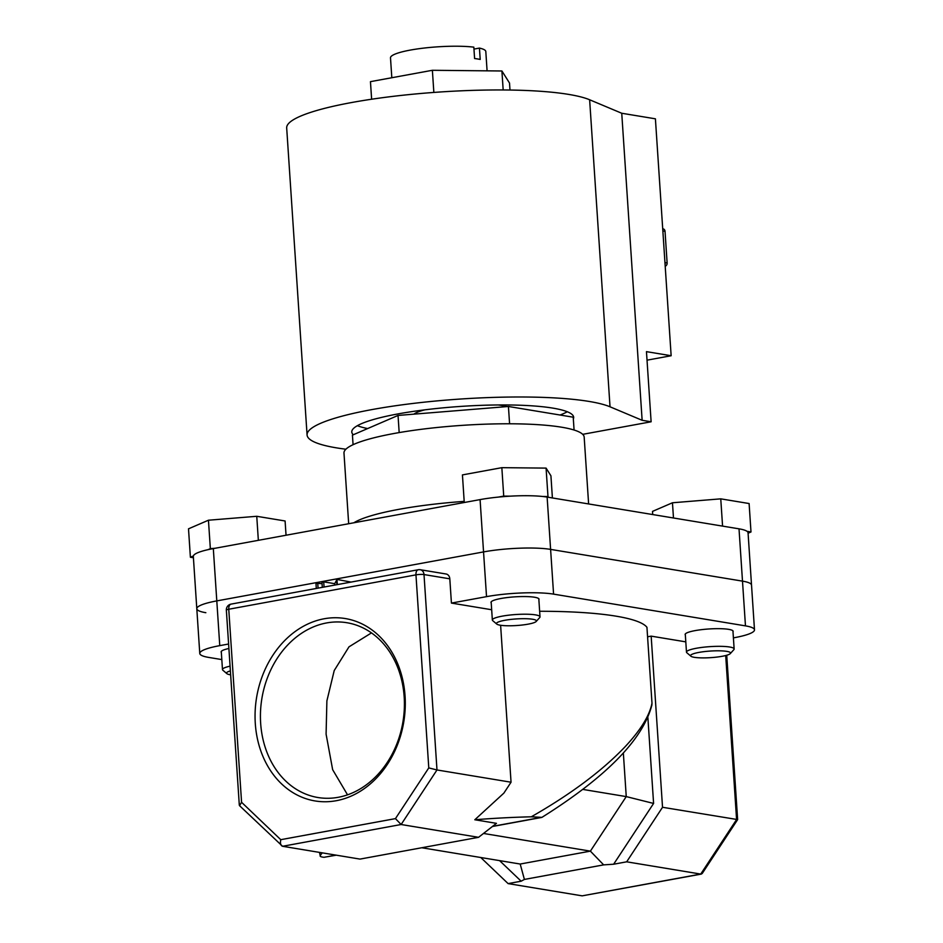 <?xml version="1.0" encoding="UTF-8"?>
<svg xmlns="http://www.w3.org/2000/svg" width="943" height="943" viewBox="0 0 943 943"><rect width="100%" height="100%" fill="white"/><g stroke="black" fill="none" stroke-linecap="round" stroke-linejoin="round"><path stroke-width="1.41" d="M391.816 77.739L390.496 57.853A47.763 7.874 -3.8 0 1 421.014 48.435A47.763 7.874 -3.8 0 1 473.834 47.15L474.588 58.525A47.763 7.874 -3.8 0 1 477.594 58.949A47.763 7.874 -3.8 0 1 480.199 59.444L479.445 48.081A47.763 7.874 -3.8 0 1 485.81 51.523L487.083 70.831M348.674 523.73L343.983 453.088A120.362 19.827 -3.8 0 1 426.613 428.652A120.362 19.827 -3.8 0 1 561.58 427.203A120.362 19.827 -3.8 0 1 584.177 437.139L588.621 503.951M479.445 48.081L473.964 49.083M205.845 612.702A48.14 7.933 -3.8 0 1 196.804 608.73L193.327 556.429A48.14 7.933 -3.8 0 1 213.318 548.59L480.081 499.601A48.14 7.933 -3.8 0 1 547.129 497.079L739.017 528.834A48.14 7.933 -3.8 0 1 748.058 532.807L751.524 585.108A48.14 7.933 -3.8 0 0 742.495 581.136A48.14 7.933 -3.8 0 1 751.524 585.108L754.494 629.841A48.14 7.933 176.2 0 0 745.465 625.869L742.495 581.136L550.606 549.392L742.495 581.136L739.017 528.834M196.804 608.73A48.14 7.933 -3.8 0 1 216.796 600.903L219.766 645.637A48.14 7.933 176.2 0 0 199.775 653.464L196.804 608.73A48.14 7.933 -3.8 0 1 216.796 600.903L483.547 551.914A48.14 7.933 -3.8 0 1 550.606 549.392L553.576 594.125L745.465 625.869M353.849 522.787A120.362 19.827 -3.8 0 1 464.192 501.381M353.071 444.695L352.434 435.124L398.04 415.439L399.172 432.578M398.04 415.439L508.43 406.48L509.585 423.772M508.43 406.48L573.214 417.195L574.075 430.02M371.625 99.227L370.458 81.652L432.377 70.289L501.912 70.984L509.526 83.055L509.986 90.033M432.377 70.289L433.851 92.438M501.912 70.984L503.173 89.962M573.332 418.928A111.18 18.318 176.2 0 0 573.662 417.277A111.18 18.318 176.2 0 0 552.787 408.107A111.18 18.318 176.2 0 0 428.11 409.439A111.18 18.318 176.2 0 0 351.786 432.012A111.18 18.318 176.2 0 0 353.307 434.747M357.373 425.694A111.18 18.318 176.2 0 0 367.629 428.558M647.028 360.167L671.145 355.735L646.462 351.645L651.118 421.78L642.136 420.295L610.027 406.798A155.984 25.709 176.2 0 0 589.08 401.435A155.984 25.709 176.2 0 0 414.166 403.309A155.984 25.709 176.2 0 0 307.076 434.982A155.984 25.709 176.2 0 0 336.368 447.842A155.984 25.709 176.2 0 0 345.892 449.21M610.027 406.798L589.634 99.769A155.984 25.709 176.2 0 0 568.688 94.406A155.984 25.709 176.2 0 0 393.773 96.269A155.984 25.709 176.2 0 0 286.684 127.942L307.076 434.982M413.894 414.154A49.295 8.122 -3.8 0 1 424.939 409.816M498.21 404.96A49.295 8.122 -3.8 0 1 501.876 405.466A49.295 8.122 -3.8 0 1 506.933 406.598M651.118 421.78L582.703 434.334M589.634 99.769L621.743 113.254L655.409 118.818L671.145 355.735M642.136 420.295L621.743 113.254M560.071 415.014A111.18 18.318 176.2 0 0 567.285 411.749M698.893 652.415A20.027 3.3 176.2 0 0 690.901 656.21A20.027 3.3 176.2 0 0 722.232 656.281A20.027 3.3 176.2 0 0 730.306 653.593A20.027 3.3 176.2 0 0 721.041 650.859A20.027 3.3 176.2 0 0 698.893 652.415M690.901 656.21L686.869 652.768A23.881 3.937 -3.8 0 1 686.48 652.143A23.881 3.937 -3.8 0 1 696.394 648.254A23.881 3.937 -3.8 0 1 721.065 646.344A23.881 3.937 -3.8 0 1 734.137 648.973A23.881 3.937 -3.8 0 1 733.854 649.656L730.306 653.593M652.721 514.56L652.509 511.389L672.465 502.772L720.758 498.847L722.574 526.111M672.465 502.772L673.479 517.99M747.021 531.31L750.993 531.97L748.082 533.231M720.758 498.847L749.107 503.538L750.993 531.97M500.214 625.209A20.027 3.3 176.2 0 0 521.055 625.15A20.027 3.3 176.2 0 0 536.178 621.472A20.027 3.3 176.2 0 0 532.665 619.256A20.027 3.3 176.2 0 0 508.631 619.692A20.027 3.3 176.2 0 0 496.772 624.089A20.027 3.3 176.2 0 0 500.214 625.209M496.772 624.089L492.741 620.659A23.881 3.937 -3.8 0 1 492.352 620.023A23.881 3.937 -3.8 0 1 508.749 615.178A23.881 3.937 -3.8 0 1 535.53 614.883A23.881 3.937 -3.8 0 1 540.009 616.852A23.881 3.937 -3.8 0 1 539.726 617.535L536.178 621.472M498.199 497.114L503.727 496.101L501.841 467.669L462.435 474.907L464.262 502.513M503.727 496.101L510.352 496.159M542.626 496.489L547.977 496.537L548.461 497.303M501.841 467.669L546.08 468.105L547.977 496.537M546.08 468.105L550.924 475.791L552.398 497.951M193.421 557.761L190.392 557.254L193.374 555.969M207.931 549.686L210.348 548.649L208.45 520.218L188.506 528.823L190.392 557.254M210.348 548.649L215.157 548.26M208.45 520.218L256.755 516.293L258.347 540.327M256.755 516.293L285.092 520.984L286.047 535.235M230.387 670.886A20.027 3.3 176.2 0 0 226.886 673.656L222.854 670.214A23.881 3.937 -3.8 0 1 222.477 669.577A23.881 3.937 -3.8 0 1 230.08 666.159M226.886 673.656A20.027 3.3 176.2 0 0 230.646 674.823M405.054 695.993A92.438 74.591 99.4 0 1 336.215 800.725A92.438 74.591 99.4 0 1 255.294 723.505A92.438 74.591 99.4 0 1 324.133 618.773A92.438 74.591 99.4 0 1 405.054 695.993M260.657 723.293A88.583 71.491 -80.6 0 0 317.956 797.519A88.583 71.491 -80.6 0 0 404.182 696.948A88.583 71.491 -80.6 0 0 346.883 622.722A88.583 71.491 -80.6 0 0 260.657 723.293M685.349 635.016A24.07 3.961 -3.8 0 1 685.125 634.521A24.07 3.961 -3.8 0 1 701.651 629.641A24.07 3.961 -3.8 0 1 728.644 629.346A24.07 3.961 -3.8 0 1 733.159 631.338A24.07 3.961 -3.8 0 1 733.006 631.845M491.22 602.895A24.07 3.961 -3.8 0 1 490.997 602.412A24.07 3.961 -3.8 0 1 507.523 597.52A24.07 3.961 -3.8 0 1 534.516 597.237A24.07 3.961 -3.8 0 1 539.031 599.218A24.07 3.961 -3.8 0 1 538.877 599.724M221.334 652.462A24.07 3.961 -3.8 0 1 221.11 651.967A24.07 3.961 -3.8 0 1 228.901 648.489M347.531 794.831L332.655 769.688L326.089 734.125L326.891 700.873L334.223 670.544L348.993 646.839L371.471 632.906M478.561 837.313L401.129 824.512L282.57 846.284L239.557 805.687L241.573 802.293L280.766 839.683C280.036 843.36 280.637 845.565 282.57 846.284L359.99 859.097L478.561 837.313L496.454 823.345L474.812 819.762A171.39 28.243 -3.8 0 1 531.286 816.803C570.503 794.407 601.634 771.209 624.679 747.186C640.403 730.46 649.515 715.796 651.99 703.207L646.945 627.307A171.39 28.243 176.2 0 0 615.979 616.156A171.39 28.243 176.2 0 0 539.644 611.264M474.812 819.762L503.88 793.11L511.047 782.218L500.615 625.268M320.266 855.961L319.488 852.389L320.349 855.537A171.39 28.243 -3.8 0 1 322.353 852.861M647.582 636.796L651.165 636.136L685.809 641.865M754.494 629.841A48.14 7.933 176.2 0 1 734.514 637.668L733.406 637.881M553.576 594.125A48.14 7.933 176.2 0 0 486.529 596.648L483.547 551.914A48.14 7.933 -3.8 0 1 550.606 549.392L547.129 497.079M491.68 609.744L451.426 603.084L486.529 596.648M219.766 645.637L228.607 644.01M199.775 653.464A48.14 7.933 176.2 0 0 208.816 657.436L221.817 659.581M647.888 717.647L653.593 803.436L613.634 864.224L626.671 861.819L662.528 807.279L737.638 819.597L726.735 655.244M651.165 636.136L662.528 807.279M480.777 857.517L508.112 883.603L582.173 895.85L700.732 874.078L626.671 861.819M613.634 864.224L603.65 864.872L524.402 879.43L521.149 881.198L499.59 860.629M508.112 883.603L521.149 881.198M451.426 603.084L449.811 578.825L424.008 574.558L436.986 769.96L511.047 782.218M213.318 548.59L216.796 600.903L483.547 551.914L480.081 499.601M280.766 839.683L395.447 818.618L428.782 767.908L415.957 574.865L228.76 609.237A5.776 3.277 79.6 0 1 231.082 604.109L418.279 569.737A5.776 3.277 79.6 0 1 418.94 569.737A5.776 4.668 99.4 0 1 420.272 569.725L446.074 573.992A5.776 4.668 99.4 0 1 449.811 578.825M582.786 789.409L626.246 796.599L623.347 752.95M492.611 826.339L541.577 817.345L531.286 816.803M336.286 855.171L324.05 857.293C320.868 856.951 319.63 856.362 320.349 855.537L320.29 856.044M421.757 847.745L520.194 864.036L590.389 851.14L483.5 833.459M603.65 864.872L590.389 851.14L626.246 796.599L653.593 803.436M520.194 864.036L524.402 879.43M395.447 818.618L401.129 824.512L436.986 769.96L428.782 767.908M737.638 819.597L702.181 873.536L700.732 874.078L736.589 819.538L725.697 655.526M701.368 874.078L582.173 895.85M651.99 703.207L651.884 705.046C642.89 739.583 606.208 777.032 541.836 817.416L492.411 826.492M351.008 582.09L336.969 579.426L334.73 583.682L323.708 581.855L324.062 587.041M323.708 581.855L321.964 582.185L322.306 587.359M334.73 583.682L334.824 585.061M336.568 579.497L336.91 584.684M336.969 579.426L337.311 584.601M322.058 583.682L315.964 583.281L316.306 588.467M317.708 582.963L318.062 588.137M662.717 228.819L663.153 228.89A2.888 2.334 99.4 0 1 665.027 231.318L667.125 262.967A2.888 2.334 99.4 0 1 665.192 266.185M239.31 805.157L226.355 610.18A5.776 0.955 -3.8 0 1 228.76 609.237L241.573 802.293M324.05 857.293L335.944 855.112M415.957 574.865A5.776 0.955 -3.8 0 1 424.008 574.558A5.776 4.668 99.4 0 0 420.272 569.725A5.776 5.776 0 0 0 418.279 569.737A5.776 3.277 79.6 0 0 415.957 574.865M664.956 262.602L667.125 262.967M665.027 231.318L662.858 230.952M686.48 652.143L685.278 634.014M734.137 648.973L732.935 630.843M540.009 616.852L538.807 598.734M492.352 620.023L491.15 601.893M222.477 669.577L221.275 651.46M231.082 604.109A5.776 5.776 0 0 0 226.355 610.18"/></g></svg>
